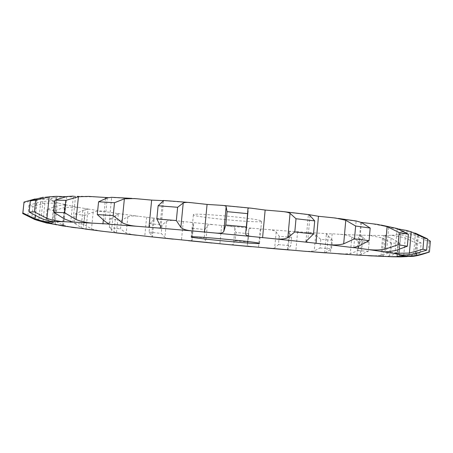 <?xml version="1.0" encoding="UTF-8"?>
<svg xmlns="http://www.w3.org/2000/svg" width="453" height="453" viewBox="0 0 453 453"><rect width="100%" height="100%" fill="white"/><g stroke="black" fill="none" stroke-linecap="round" stroke-linejoin="round"><path stroke-width="0.34" stroke-dasharray="2.27 1.7" d="M353.787 247.581L356.12 221.104L361.052 222.361M390.746 226.879L387.592 226.76L387.213 226.953L388.651 227.519L398.442 228.986M406.199 230.401L414.948 233.046C409.784 231.551 405.826 230.883 403.079 231.036L401.007 231.46L404.976 232.332C408.623 232.763 413.074 233.799 418.334 235.435L427.541 239.507M430.35 241.183L429.133 241.874L417.27 236.302C412.083 234.699 407.547 233.89 403.657 233.878L398.85 234.116L410.65 237.497L421.126 242.978L420.271 253.051L407.287 256.579M421.126 242.978L415.979 243.204L405.276 237.853L391.59 235.288L383.77 235.334L391.143 238.091L399.625 243.255L398.81 252.74L389.603 255.888L386.137 256.381M399.625 243.255L391.534 243.085L382.485 237.995L369.586 235.384L358.765 235.101L362.796 237.406L369.11 242.247L368.317 251.256L361.313 254.348L357.762 255.016M369.11 242.247L358.935 241.743L351.788 236.925C348.753 235.52 344.909 234.66 340.254 234.348L332.185 233.782L326.387 233.952L332.349 240.181L331.579 248.833L326.794 251.947L324.733 252.802M332.349 240.181L320.803 239.411L315.673 234.858C313.538 233.538 310.271 232.706 305.871 232.355L291.358 231.341L289.133 231.947L291.596 237.27L290.826 245.679L287.525 249.541L288.55 249.943M291.596 237.27L279.235 236.285L276.16 231.964C274.937 230.741 272.332 229.943 268.346 229.575L253.057 228.295C250.35 228.108 248.946 228.465 248.833 229.377L247.321 245.526L249.892 246.574M248.635 233.68L235.922 232.525L234.926 228.414C234.62 227.276 232.746 226.523 229.303 226.16L213.822 224.671C210.22 224.36 208.046 224.722 207.287 225.758L204.988 229.558L204.195 237.842L205.798 241.392C206.228 242.134 207.729 242.627 210.294 242.865M193.618 223.856L192.344 228.278L191.545 236.585L192.027 240.407L193.618 223.856C193.674 223.08 192.536 222.548 190.215 222.253L175.107 220.605C171.008 220.198 168.12 220.469 166.449 221.421L162.072 225.045L161.251 233.442L164.903 237.253C166.053 238.074 168.131 238.635 171.149 238.941M154.201 218.822L149.92 223.674L149.088 232.129L152.44 236.743L154.201 218.822L152.531 217.989L138.408 216.24C133.941 215.741 130.419 215.922 127.831 216.794L121.404 220.277L120.543 228.907L126.217 233.04L133.873 234.931M118.352 213.833L110.226 218.861L109.349 227.582L114.043 231.636L116.444 232.927L118.352 213.833L113.329 212.712L105.413 211.738C100.753 211.155 96.682 211.257 93.205 212.049L84.768 215.413L83.856 224.399L91.5 228.918L100.011 230.973M86.013 229.178L88.058 209.031L78.12 207.304L64.7 207.395L54.383 210.679L53.409 220.135L62.882 225.096L71.2 227.185M54.383 210.679L47.089 209.365L56.948 205.9L65.764 204.62L58.896 203.204L44.904 203.114L33.012 206.364L31.965 216.398L42.961 221.84L53.505 224.382M33.012 206.364L28.935 205.237L40.725 201.828C45.798 201.16 49.649 200.889 52.288 201.019L54.247 200.69L50.385 199.767C46.795 199.054 42.259 198.992 36.778 199.58L23.89 202.842L22.769 213.556M35.04 198.969L37.191 198.641C42.763 198.029 47.559 197.876 51.574 198.182L56.415 198.154L56.721 197.995L55.226 197.406C53.533 196.942 50.844 196.772 47.157 196.885L43.29 197.236L41.098 218.397M65.753 196.693L73.301 197.004L75.492 196.687L73.244 196.121L88.777 196.415M108.392 197.661L111.619 197.304M260.934 220.781C255.498 218.103 191.166 212.395 193.38 214.767C192.14 217.072 262.344 223.708 261.562 221.211L260.934 220.781M23.783 202.451L23.89 202.842M356.12 221.104L356.454 221.03M47.089 209.365L46.093 218.98L55.09 223.924L58.329 225.011M88.058 209.048L82.848 210.464L75.158 214.009L74.23 223.119L81.104 227.587L84.501 228.861M414.948 233.046L415.412 233.193L413.634 254.059M75.158 214.009L84.768 215.413M110.226 218.861L121.404 220.277M152.44 236.743L151.687 236.885M149.92 223.674L162.072 225.045M415.979 243.204L415.135 253.097L403.691 256.319L399.359 256.777M192.027 240.407L189.796 240.843M192.344 228.278L204.988 229.558M391.534 243.085L390.724 252.417L380.967 255.481L372.19 255.951M235.922 232.525L235.147 240.803L233.454 244.031C233.08 244.694 231.687 244.914 229.263 244.677M358.935 241.743L358.153 250.634L350.316 253.629L341.726 254.048M279.235 236.285L278.465 244.648L274.705 247.729C273.612 248.335 271.607 248.51 268.686 248.244M320.803 239.411L320.033 247.978L314.218 250.985L306.681 251.421M28.935 205.237L27.871 215.458L36.653 220.135M27.871 215.458L31.965 216.398M46.093 218.98L53.409 220.135M74.23 223.119L83.856 224.399M429.133 241.874L428.244 252.423L428.555 252.344M428.244 252.423L415.599 255.917L417.27 236.302M109.349 227.582L120.543 228.907M415.135 253.097L420.271 253.051M149.088 232.129L161.251 233.442M390.724 252.417L398.81 252.74M191.545 236.585L204.195 237.842M358.153 250.634L368.317 251.256M235.147 240.803L247.859 241.964M320.033 247.978L331.579 248.833M278.465 244.648L290.826 245.679M194.988 203.12L160.566 200.447M254.439 208.669L218.34 205.164M310.447 214.982L277.344 211.109M356.256 221.251L330.022 217.502M387.592 226.76L370.475 223.544M403.079 231.036L395.577 228.606M403.657 233.878L404.976 232.332M391.59 235.288L400.265 234.603M369.586 235.384L383.951 235.475M340.254 234.348L358.765 235.101M305.871 232.355L327.191 233.663M268.346 229.575L291.358 231.341M229.303 226.16L253.057 228.295M190.215 222.253L213.822 224.671M152.531 217.989L175.107 220.605M117.859 213.516L138.408 216.24M88.058 209.031L105.413 211.738M65.345 204.762L78.12 207.304M52.288 201.019L58.896 203.204M51.574 198.182L50.385 199.767M65.538 196.681L55.226 197.406M95.3 196.891L75.385 196.54M139.762 199.06L111.223 197.508M162.434 201.387L160.068 225.583M107.276 197.887L104.915 221.353M105.509 198.34L103.301 220.328M66.676 196.545L64.377 218.941M73.301 197.004L70.798 221.432M247.989 208.884L245.702 233.34M56.415 198.154L53.969 221.862M37.191 198.641L35.402 215.849M310.022 215.69L307.847 239.756M36.778 199.58L34.705 219.479M54.247 200.69L51.914 223.284M40.725 201.828L38.76 220.764M361.443 222.508L359.399 245.747M360.843 222.327L358.765 245.939M44.904 203.114L42.961 221.84M64.728 204.207L62.531 225.594M56.948 205.9L55.09 223.924M397.145 228.522L395.237 250.639M388.651 227.519L386.539 251.913M64.7 207.395L62.882 225.096M85.272 208.323L83.205 228.674M82.848 210.464L81.104 227.587M401.007 231.46L398.991 254.943M93.205 212.049L91.5 228.918M113.329 212.712L111.37 232.236M115.685 215.209L114.043 231.636M418.334 235.435L416.805 253.431M399.11 233.98L397.196 256.279M127.831 216.794L126.217 233.04M146.636 217.129L144.773 236.053M153.176 219.892L151.608 235.843M410.65 237.497L409.042 256.336M405.276 237.853L403.691 256.319M385.271 235.118L383.436 256.245M166.449 221.421L164.903 237.253M183.284 221.387L181.494 239.931M193.448 224.348L191.942 240.022M391.143 238.091L389.603 255.888M382.485 237.995L380.967 255.481M362.128 234.994L360.356 255.13M207.287 225.758L205.798 241.392M221.642 225.317L219.898 243.72M234.926 228.414L233.454 244.031M362.796 237.406L361.313 254.348M351.788 236.925L350.316 253.629M332.179 233.782L330.452 253.142M248.844 229.671L247.383 245.311M260.237 228.788L258.516 247.281M276.16 231.964L274.705 247.729M328.249 235.651L326.794 251.947M315.673 234.858L314.218 250.985M297.61 231.659L295.894 250.469M289.671 233.012L288.221 248.878M188.748 202.451L190.758 202.621M176.466 201.472L175.809 201.421M163.29 200.481L162.655 200.436M134.484 198.55L131.795 198.391M160.985 227.23L163.584 200.645M108.997 224.037L111.676 197.344M72.893 222.151L75.492 196.687M221.76 205.334L223.238 205.469M250.101 208.074L251.375 208.204M56.37 196.33L47.157 196.885M245.628 233.697L247.972 208.657M54.247 221.987L56.721 197.995M281.868 211.46L284.054 211.704M308.419 214.558L308.799 214.609M305.939 241.421L308.368 214.592M51.999 223.34L54.32 200.798M335.588 218.052L338.436 218.442M63.59 225.86L65.764 204.62M377.411 224.399L381.166 225.062M385.039 252.078L387.213 226.953M398.889 254.988L400.922 231.347M396.936 256.341L398.85 234.116M381.953 256.29L383.77 235.334M356.947 255.056L358.697 235.169M247.321 245.526L248.833 229.377M324.699 252.768L326.387 233.952M287.525 249.541L289.133 231.947M259.507 243.386L261.562 221.211M191.245 236.93L193.38 214.767M247.791 243.425L248.856 232.01"/><path stroke-width="0.68" d="M177.621 207.287L176.336 220.56L180.866 227.349C182.621 229.201 186.438 230.39 192.315 230.922L215.69 233.052C220.656 233.499 223.369 232.899 223.827 231.245L225.787 224.999L246.336 226.976L245.628 233.697C245.566 235.141 247.638 236.081 251.845 236.511L274.79 238.827C280.888 239.439 285.237 239.031 287.842 237.615L294.807 231.953L313.527 234.008L305.939 241.421L307.972 242.349L327.604 244.552C334.02 245.249 339.382 245.011 343.685 243.833L354.501 238.827L369.076 240.679L359.399 245.747L353.787 247.581L368.198 249.541C374.161 250.249 379.812 250.118 385.152 249.15L398.159 244.756L407.36 246.217L395.237 250.639L385.039 252.078L393.447 253.318L409.393 253.085L422.949 249.19L426.641 250.164L413.634 254.059C408.057 254.852 403.855 255.141 401.03 254.926L398.98 255.05L402.977 255.685C406.613 256.239 411.165 256.16 416.63 255.464L429.331 252.027C420.848 255.016 414.71 256.483 410.916 256.432L397.196 256.279L400.667 256.874L392.411 256.789L356.947 255.056L305.152 251.296L228.25 244.58L151.126 236.823L102.106 231.228L62.412 225.871L63.59 225.86L62.531 225.6L46.393 222.961L51.999 223.34L48.024 222.627C44.388 222.253 39.949 221.206 34.705 219.479L22.769 213.556L24.026 202.038L22.882 212.955L35.079 218.958C40.413 220.707 45.096 221.676 49.128 221.857L53.947 222.055L52.729 221.613C50.266 221.324 46.387 220.249 41.098 218.397L29.168 212.027L34.388 211.896L46.948 218.38L51.461 219.824L60.804 221.494L72.893 222.151L64.377 218.941L53.805 212.259L64.575 212.706L76.104 219.541C80.957 221.5 86.466 222.706 92.639 223.159L108.997 224.037L104.915 221.353L97.282 214.558L113.199 215.628L122.004 222.576C125.623 224.529 130.64 225.775 137.066 226.302L157.871 227.972C159.864 228.086 160.9 227.842 160.985 227.23L156.829 218.941L158.125 205.741L177.621 207.287L183.222 203.006L180.866 227.349M338.436 218.442L356.454 221.03L361.443 222.508L370.186 228.046L355.628 226.03L345.775 220.277L335.588 218.052L318.465 216.285L308.799 214.609L308.368 214.592L310.022 215.69L314.71 220.894L296.007 218.742L290.062 213.363C288.448 212.417 285.713 211.783 281.868 211.46L265.147 210.056L251.375 208.204C249.178 207.893 248.04 208.04 247.972 208.657L247.581 213.635L227.049 211.647L226.143 206.766C226.053 205.968 224.586 205.492 221.76 205.334L207.072 204.422L190.758 202.621C187.129 202.214 184.614 202.344 183.222 203.006M176.336 220.56L156.829 218.941M131.795 198.391L111.619 197.304L107.276 197.887L98.573 201.789L114.496 202.712L124.371 198.827L134.484 198.55L151.647 200.113L163.584 200.645L158.125 205.741M361.052 222.361L377.411 224.399L387.1 226.636L399.206 232.565L398.159 244.756M43.29 197.236L30.362 200.594L35.6 200.254L49.184 196.8L56.37 196.33L65.753 196.693M73.244 196.121L66.676 196.545L55.056 200.113L65.844 200.368L78.426 196.761L88.777 196.415L108.392 197.661M102.927 223.992L103.301 220.328M70.719 222.219L70.798 221.432M386.494 252.434L386.539 251.913M358.538 248.465L358.765 245.939M316.018 243.391L318.465 216.285M262.581 237.723L265.147 210.056M258.861 243.131L259.507 243.386C260.396 244.728 190.118 238.08 191.245 236.93C188.929 235.594 253.318 241.489 258.861 243.131M35.04 198.969L24.026 202.038M36.653 220.135L46.393 222.961M58.329 225.011L62.412 225.871M381.166 225.062L397.145 228.522L408.385 234.229L399.206 232.565M71.2 227.185L74.179 227.604M84.501 228.861L85.968 229.195M398.442 228.986L406.199 230.401L411.211 231.8L423.923 237.712L422.949 249.19M415.412 233.193L427.592 238.901L423.923 237.712M100.011 230.973L102.106 231.228M427.541 239.507L430.35 241.183L429.444 251.936M415.599 255.917L410.916 256.432M133.873 234.931L135.492 235.113M151.687 236.885L151.126 236.823M407.287 256.579L400.667 256.874M399.359 256.777L392.411 256.789M171.149 238.941L172.457 239.076M189.796 240.843L188.997 240.764M386.137 256.381L382.632 256.455M372.19 255.951L369.495 255.803M210.294 242.865L211.364 242.972M229.263 244.677L228.25 244.58M357.762 255.016L356.947 255.062M341.726 254.048L339.773 253.912M249.892 246.574L250.747 246.653M268.686 248.244L267.451 248.136M324.733 252.802L325.152 252.848M306.681 251.421L305.152 251.296M288.55 249.943L289.178 249.994M22.882 212.955L22.65 213.261M428.555 252.344L429.331 252.027M227.049 211.647L225.787 224.999M114.496 202.712L113.199 215.628M98.573 201.789L97.282 214.558M65.844 200.368L64.575 212.706M55.056 200.113L53.805 212.259M35.6 200.254L34.388 211.896M247.581 213.635L246.336 226.976M30.362 200.594L29.168 212.027M296.007 218.742L294.807 231.953M314.71 220.894L313.527 234.008M355.628 226.03L354.501 238.827M370.186 228.046L369.076 240.679M408.385 234.229L407.36 246.217M427.592 238.901L426.641 250.164M192.315 230.922L157.871 227.972M207.072 204.422L204.422 232.151M137.066 226.302L108.544 224.201M92.639 223.159L72.774 222.072M62.973 221.698L52.729 221.613M49.128 221.857L48.024 222.627M49.977 223.369L56.67 224.807M63.171 225.911L76.03 227.819M86.013 229.173L103.443 231.37M115.923 232.865L136.534 235.215M150.69 236.766L173.306 239.156M188.437 240.696L212.078 243.029M227.57 244.507L251.341 246.698M266.636 248.057L289.654 250.022M304.161 251.205L325.475 252.859M338.527 253.805L357.015 255.039M367.813 255.679L382.139 256.375M389.75 256.625L398.368 256.658M401.72 256.432L402.977 255.685M401.03 254.926L393.447 253.318M385.407 251.993L368.198 249.541M353.923 247.695L327.604 244.552M307.972 242.349L274.79 238.827M251.845 236.511L215.69 233.052M226.143 206.766L223.827 231.245M151.647 200.113L148.963 227.389M124.371 198.827L122.004 222.576M105.589 197.599L105.509 198.34M78.426 196.761L76.104 219.541M49.184 196.8L46.948 218.38M35.402 215.849L35.079 218.958M290.062 213.363L287.842 237.615M345.775 220.277L343.685 243.833M387.1 226.636L385.152 249.15M411.211 231.8L409.393 253.085M416.805 253.431L416.63 255.464M176.466 201.472L188.748 202.451M175.809 201.421L163.29 200.481M223.238 205.469L250.101 208.074M284.054 211.704L308.419 214.558M246.194 230.566L248.034 210.86"/></g></svg>
